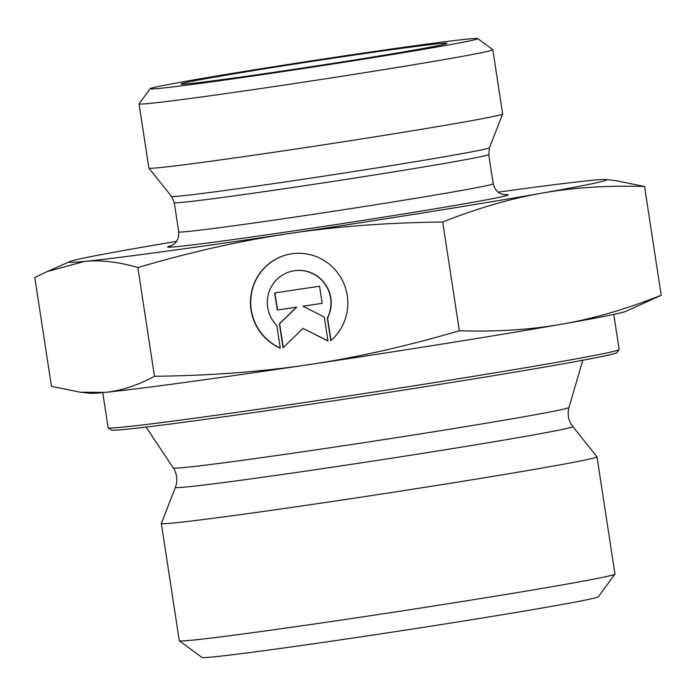 <?xml version="1.0" encoding="UTF-8"?>
<svg xmlns="http://www.w3.org/2000/svg" width="696" height="696" viewBox="0 0 696 696"><rect width="100%" height="100%" fill="white"/><g stroke="black" fill="none" stroke-linecap="round" stroke-linejoin="round"><path stroke-width="1.04" d="M179.333 640.79L201.988 657.424A200.483 3.845 -8.7 0 0 363.556 636.448A200.483 3.845 -8.7 0 0 598.273 596.785L614.925 574.13A220.371 4.228 171.3 0 1 357.048 617.717A220.371 4.228 171.3 0 1 356.926 617.735A220.371 4.228 171.3 0 1 179.333 640.79A220.371 4.228 171.3 0 1 179.281 640.712L161.341 523.453A220.371 4.228 171.3 0 1 161.341 523.409L175.409 487.357A201.014 3.863 171.3 0 0 337.56 466.416A201.014 3.863 171.3 0 0 572.782 426.544L596.985 456.75A220.371 4.228 171.3 0 1 597.003 456.793A220.371 4.228 171.3 0 1 339.109 500.459A220.371 4.228 171.3 0 1 161.341 523.453M280.253 348.157A49.512 48.633 75.5 0 1 250.577 298.819A49.512 48.633 75.5 0 1 286.778 254.797A49.512 48.633 75.5 0 1 342.284 280.192A49.512 48.633 75.5 0 1 330.774 340.614L327.32 318.002A32.355 31.781 -104.5 0 0 324.04 282.837A32.355 31.781 -104.5 0 0 291.058 271.414A32.355 31.781 -104.5 0 0 268.404 294.13A32.355 31.781 -104.5 0 0 276.799 325.545L280.253 348.157M286.9 254.771A49.512 48.633 -104.5 0 0 250.83 298.671A49.512 48.633 -104.5 0 0 280.227 347.983M291.18 271.388A32.355 31.781 75.5 0 1 291.302 271.353A32.355 31.781 75.5 0 1 324.275 282.776A32.355 31.781 75.5 0 1 327.555 317.941L331 340.422M274.92 292.885L277.539 309.99L296.774 307.119L279.635 323.692L283.281 347.53M277.295 310.051L274.676 292.929L319.586 286.221L322.204 303.352L302.96 306.223L324.301 317.054L327.973 341.04L303.073 328.399L283.063 347.739L279.392 323.762L296.54 307.18L277.539 309.99M303.073 328.399L327.938 340.84M302.96 306.223L322.204 303.325M597.003 456.793L614.951 574.043A220.371 4.228 171.3 0 1 614.925 574.13M104.661 392.422C120.591 390.952 137.19 385.575 154.477 376.284C210.105 375.64 261.435 371.777 308.467 364.678A271.745 5.22 171.3 0 1 104.661 392.422A271.745 5.22 171.3 0 1 90.158 393.284L80.153 392.187L104.661 392.422M154.477 376.284L137.834 267.542C118.259 261.827 100.511 259.791 84.616 261.418L47.084 271.57L34.8 277.556L51.443 386.297L80.153 392.187M459.351 330.765C496.613 331.922 530.822 329.713 561.985 324.153A271.745 5.22 171.3 0 1 308.615 364.66C355.717 357.709 405.959 346.408 459.351 330.765L442.717 222.024C387.028 222.668 335.646 226.539 288.57 233.647C241.469 240.599 191.226 251.9 137.834 267.542M661.2 295.269L626.008 311.286A271.745 5.22 171.3 0 1 561.985 324.153C593.166 318.742 626.243 309.12 661.2 295.269L644.557 186.519C607.303 185.371 573.095 187.581 541.932 193.14C510.751 198.543 477.673 208.174 442.717 222.024M108.184 427.779L111.203 429.998A255.832 4.916 -8.7 0 0 317.376 403.236A255.832 4.916 -8.7 0 0 616.9 352.62L619.118 349.601A258.486 4.959 171.3 0 1 316.497 400.739A258.486 4.959 171.3 0 1 108.184 427.779A258.486 4.959 171.3 0 1 108.124 427.692L102.756 392.605M613.776 314.409L619.153 349.496A258.486 4.959 171.3 0 1 619.118 349.601M176.523 241.381A271.745 5.22 -8.7 0 0 134.015 248.672A271.745 5.22 -8.7 0 0 69.992 261.531A271.745 5.22 -8.7 0 0 84.616 261.418A271.745 5.22 -8.7 0 0 288.57 233.647A271.745 5.22 -8.7 0 0 541.932 193.14A271.745 5.22 -8.7 0 0 605.842 179.542L615.847 180.638L644.557 186.519M605.842 179.542A271.745 5.22 -8.7 0 0 591.339 180.394A271.745 5.22 -8.7 0 0 498.162 192.166M289.379 70.018A134.546 2.584 171.3 0 1 180.925 84.059A134.546 2.584 171.3 0 1 338.456 57.377A134.546 2.584 171.3 0 1 446.919 43.352A134.546 2.584 171.3 0 1 289.379 70.018M492.82 49.729L502.642 113.944A178.95 3.437 171.3 0 1 502.642 113.987A178.95 3.437 171.3 0 1 326.267 144.411A178.95 3.437 171.3 0 1 148.874 168.119A178.95 3.437 171.3 0 1 148.857 168.084L139.035 103.869A178.95 3.437 -8.7 0 0 316.445 80.197A178.95 3.437 -8.7 0 0 492.82 49.729A178.95 3.437 -8.7 0 0 492.777 49.668L477.673 38.576A165.7 3.184 171.3 0 1 314.401 66.842A165.7 3.184 171.3 0 1 150.153 88.697A165.7 3.184 171.3 0 1 344.137 55.915A165.7 3.184 171.3 0 1 477.673 38.576M150.153 88.697L139.052 103.8A178.95 3.437 -8.7 0 0 139.035 103.869M572.782 426.544C568.414 420.802 567.153 414.425 568.997 407.421A200.152 3.845 171.3 0 1 334.759 447.05A200.152 3.845 171.3 0 1 173.304 467.973C177.158 474.107 177.854 480.562 175.409 487.357M171.416 245.679A172.321 3.306 -8.7 0 0 338.474 224.173A172.321 3.306 -8.7 0 0 504.322 194.741M489.488 147.717A160.846 3.088 171.3 0 1 330.965 175.061A160.846 3.088 171.3 0 1 171.52 196.376L174.261 202.623A159.071 3.054 -8.7 0 0 331.957 181.578A159.071 3.054 -8.7 0 0 488.731 154.503L489.488 147.717L502.642 113.987M488.731 154.503L493.212 183.744A159.071 3.054 171.3 0 1 336.438 210.827A159.071 3.054 171.3 0 1 178.733 231.864L174.261 202.623M568.997 407.421L582.761 360.25M173.304 467.973L146.064 427.074M69.992 261.531L47.084 271.57M171.52 196.376L148.874 168.119M170.842 245.914L174.174 243.948C174.061 244.044 179.185 240.92 178.733 231.864M493.212 183.744C495.491 192.531 501.311 193.975 501.172 193.906L504.965 194.793"/></g></svg>

